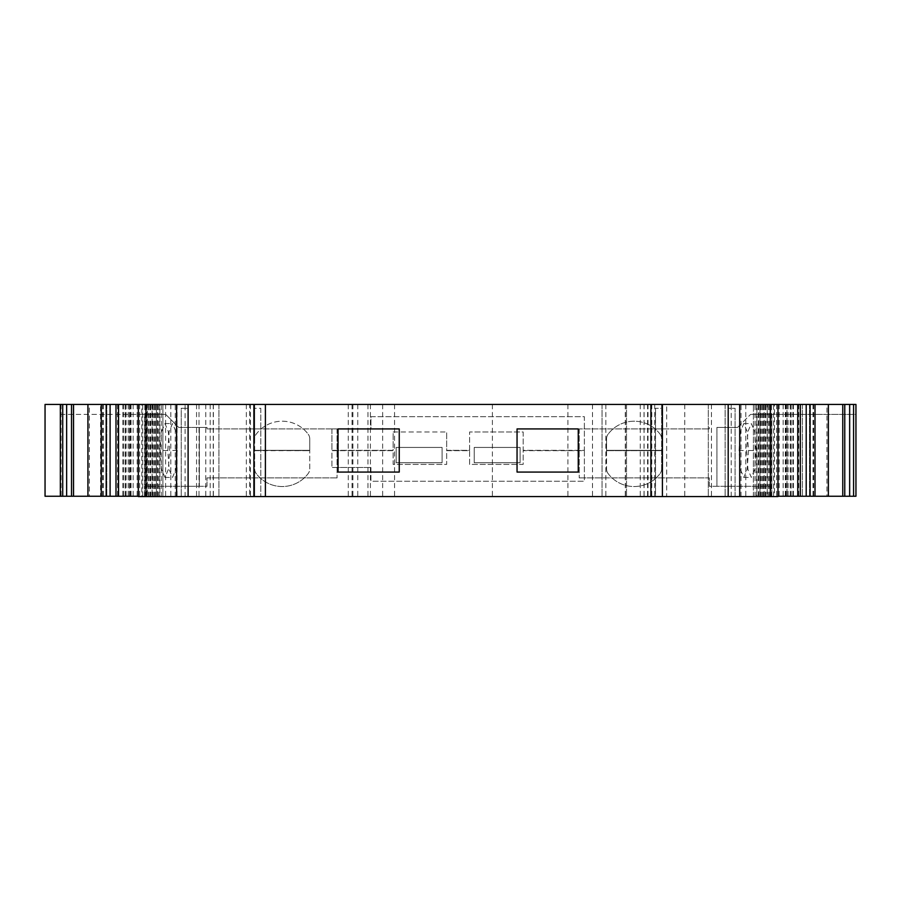 <?xml version="1.0" encoding="UTF-8"?>
<svg xmlns="http://www.w3.org/2000/svg" width="901" height="901" viewBox="0 0 901 901"><rect width="100%" height="100%" fill="white"/><g stroke="black" fill="none" stroke-linecap="round" stroke-linejoin="round"><path stroke-width="0.68" stroke-dasharray="4.5 3.38" d="M579.242 428.932L579.242 477.89L579.242 428.932L709.29 428.932L579.242 428.932M579.242 477.89L709.29 477.89L709.29 486.303L771.797 486.303L771.797 496.248L855.95 496.248L771.797 496.248L771.797 486.303L709.29 486.303L709.29 477.89L579.242 477.89M337.064 428.932L337.064 477.89L337.064 428.932L207.016 428.932L337.064 428.932M337.064 477.89L207.016 477.89L207.016 486.303L144.498 486.303L144.498 496.248L60.344 496.248L144.498 496.248L144.498 486.303L207.016 486.303L207.016 477.89L337.064 477.89M739.068 450.5L740.442 431.466L743.787 423.571L747.143 431.466L748.517 450.5L747.143 469.534L743.787 477.429L740.442 469.534L739.068 450.5L746.602 450.5L747.976 469.534L751.321 477.429L754.678 469.534L756.052 450.5L754.678 431.466L751.321 423.571L747.976 431.466L746.602 450.5M748.517 450.5L756.052 450.5M167.789 450.5L169.163 431.466L172.508 423.571L175.853 431.466L177.227 450.5L175.853 469.534L172.508 477.429L169.163 469.534L167.789 450.5L160.254 450.5L161.628 469.534L164.973 477.429L168.318 469.534L169.692 450.5L168.318 431.466L164.973 423.571L161.628 431.466L160.254 450.5M177.227 450.5L169.692 450.5M517.05 428.932L517.05 472.068L578.251 472.068L578.251 428.932L517.05 428.932M338.044 428.932L338.044 472.068L399.244 472.068L399.244 428.932L338.044 428.932M396.181 447.437L396.181 462.742L442.087 462.742L442.087 447.437L396.181 447.437L442.087 447.437L442.087 462.742L396.181 462.742L396.181 447.437M474.219 447.437L474.219 462.742L520.114 462.742L520.114 447.437L474.219 447.437L520.114 447.437L520.114 462.742L474.219 462.742L474.219 447.437M608.085 473.532A7.647 7.647 0 0 1 606.564 468.937A7.647 7.647 0 0 0 608.085 473.532A32.515 32.515 0 0 0 660.106 473.532A32.515 32.515 0 0 1 608.085 473.532M606.564 450.658L606.564 468.937L606.564 450.658L661.638 450.658L606.564 450.658M661.638 468.937L661.638 404.448L661.638 468.937A7.647 7.647 0 0 1 660.106 473.532A7.647 7.647 0 0 0 661.638 468.937M138.315 496.248L777.98 496.248M138.315 496.552L141.795 496.552L141.795 404.448L138.315 404.448L777.98 404.448M370.942 467.484L370.942 481.258L584.377 481.258L584.377 450.658L523.177 450.658L523.177 464.42L469.624 464.42L469.624 450.658L446.671 450.658L446.671 464.42L393.129 464.42L393.129 450.658L331.928 450.658L331.928 467.484L331.928 450.658L393.129 450.658L393.129 464.42L446.671 464.42L446.671 450.658L469.624 450.658L469.624 464.42L523.177 464.42L523.177 450.658L584.377 450.658L584.377 481.258L370.942 481.258L370.942 467.484L331.928 467.484L370.942 467.484M660.106 434.203A7.647 7.647 0 0 1 661.638 438.798A7.647 7.647 0 0 0 660.106 434.203A32.515 32.515 0 0 0 608.085 434.203A32.515 32.515 0 0 1 660.106 434.203M661.638 450.342L606.564 450.342L606.564 438.798A7.647 7.647 0 0 1 608.085 434.203A7.647 7.647 0 0 0 606.564 438.798L606.564 450.342L661.638 450.342M370.942 416.69L584.377 416.69L584.377 450.342L523.177 450.342L523.177 431.984L469.624 431.984L523.177 431.984L523.177 450.342L584.377 450.342L584.377 416.69L370.942 416.69L370.942 428.932L331.928 428.932L331.928 450.342L331.928 428.932L370.942 428.932L370.942 416.69M469.624 450.342L469.624 431.984L469.624 450.342L446.671 450.342L446.671 431.984L446.671 450.342L469.624 450.342M393.129 431.984L446.671 431.984L393.129 431.984L393.129 450.342L331.928 450.342L393.129 450.342L393.129 431.984M256.188 473.532A7.647 7.647 0 0 1 254.656 468.937L254.656 450.658L309.741 450.658L254.656 450.342L309.741 450.342L309.741 438.798A7.647 7.647 0 0 0 308.21 434.203A7.647 7.647 0 0 1 309.741 438.798L309.741 450.342L254.656 450.342L254.656 438.798A7.647 7.647 0 0 1 256.188 434.203A32.515 32.515 0 0 1 308.21 434.203A32.515 32.515 0 0 0 256.188 434.203A7.647 7.647 0 0 0 254.656 438.798L254.656 404.448L666.672 404.448L666.672 496.552L254.656 496.552L254.656 468.937A7.647 7.647 0 0 0 256.188 473.532A32.515 32.515 0 0 0 308.21 473.532A32.515 32.515 0 0 1 256.188 473.532M309.741 468.937L309.741 450.658L309.741 468.937A7.647 7.647 0 0 1 308.21 473.532A7.647 7.647 0 0 0 309.741 468.937M826.938 496.248L828.368 496.248L826.938 496.248L826.938 404.448L828.368 404.448L826.938 404.448M89.368 496.248L87.926 496.248L89.368 496.248L89.368 404.448L87.926 404.448L89.368 404.448M100.563 496.248L60.344 496.248L100.563 496.248L100.563 404.448L45.05 404.448L45.05 496.248L855.95 496.248L855.95 404.448L100.563 404.448M800.122 404.448L776.685 404.448L798.714 404.448L786.956 404.448L786.99 496.248L786.956 404.448L773.565 404.448L800.313 404.448M199.02 404.448L199.02 496.248M196.564 404.448L196.564 496.248M218.92 404.448L218.92 496.248L218.92 404.448M170.818 404.448L170.818 496.248M246.345 404.448L246.345 496.248M250.444 404.448L250.444 496.248M348.282 404.448L348.282 496.248M367.957 404.448L367.957 496.248M382.643 404.448L382.643 496.248M492.397 404.448L492.397 496.248M567.9 404.448L567.9 496.248M602.048 404.448L602.048 496.248L602.048 404.448M651.772 404.448L651.772 496.248M647.582 404.448L647.582 496.248M626.522 404.448L626.522 496.248L626.522 404.448M725.136 404.448L725.136 496.248L725.136 404.448M708.31 404.448L708.31 496.248L708.31 404.448M745.791 404.448L745.791 496.248M802.397 404.448L802.397 496.248L802.397 404.448M855.95 414.392L855.95 496.248L855.95 414.392L771.797 414.392L855.95 414.392M771.797 414.392L771.797 486.303L771.797 414.392L750.601 414.392L771.797 414.392M809.492 404.448L809.492 496.248L809.481 404.448M792.869 404.448L792.869 496.248M786.066 404.448L786.066 496.248M798.016 404.448L798.016 496.248M778.092 404.448L778.092 496.248M138.213 404.448L138.213 496.248M118.279 404.448L118.279 496.248M129.305 404.448L129.305 496.248M130.228 404.448L130.228 496.248M123.426 404.448L123.426 496.248M106.802 404.448L106.802 496.248L106.825 404.448M60.344 404.448L60.344 496.248L60.344 404.448M60.344 414.392L144.498 414.392L144.498 486.303L144.498 414.392L60.344 414.392M125.295 496.248L125.295 404.448M142.741 496.248L142.741 404.448M129.339 496.248L129.339 404.448M773.565 496.248L773.565 404.448M790.999 496.248L790.999 404.448M144.498 414.392L165.705 414.392L178.702 427.401L199.358 427.401L199.358 486.303L199.358 427.401L178.702 427.401L165.705 414.392L144.498 414.392M207.016 427.401L199.358 427.401L207.016 427.401L207.016 428.932L207.016 427.401M716.937 427.401L716.937 486.303L716.937 427.401L737.592 427.401L716.937 427.401M709.29 427.401L709.29 428.932L709.29 427.401M737.592 427.401L750.601 414.392L737.592 427.401M731.195 496.552L731.195 404.448L759.982 404.448L759.982 496.552L666.672 496.552M731.195 404.448L666.672 404.448M185.099 496.552L156.369 496.552L156.369 404.448L249.622 404.448L249.622 496.552L185.099 496.552L185.099 404.448M249.622 404.448L254.656 404.448L254.656 496.552L249.622 496.552M774.5 404.448L777.867 404.448L777.867 496.552L774.5 496.552L774.5 404.448L759.982 404.448M159.86 404.448L162.912 404.448L162.912 496.552L159.86 496.552L159.86 404.448L156.369 404.448M162.912 404.448L145.534 404.448L152.123 404.448L152.123 496.552L152.078 404.448L141.795 404.448M758.777 404.448L758.777 496.552L770.772 496.552L767.235 496.552L767.235 404.448M774.5 496.552L767.235 496.552M728.199 496.552L728.199 408.277L735.081 408.277L735.081 496.552L728.199 496.552L735.081 496.552L735.081 408.277L728.199 408.277L728.199 404.448M655.523 496.552L662.404 496.552L655.523 496.552L655.523 408.277L655.523 496.552M253.891 496.552L260.783 496.552L253.891 496.552L253.891 404.448M188.106 496.552L181.225 496.552L188.106 496.552L188.106 404.448M141.795 496.552L147.449 496.552L147.449 404.448M162.912 496.552L147.449 496.552M159.86 496.552L156.369 496.552M759.982 496.552L756.919 496.552L756.919 404.448M758.777 496.552L756.919 496.552M181.225 408.277L188.106 408.277L181.225 408.277L181.225 496.552L181.225 408.277M260.783 408.277L260.783 496.552L260.783 408.277L253.891 408.277L260.783 408.277M662.404 404.448L662.404 408.277L655.523 408.277L662.404 408.277L662.404 496.552M146.672 404.448L146.672 496.248M205.777 404.448L205.777 496.248M213.233 404.448L213.233 496.248M210.203 404.448L210.203 496.248M177.08 404.448L177.08 496.248M352.922 404.448L352.922 496.248M357.765 404.448L357.765 496.248M352.1 404.448L352.1 496.248M370.401 404.448L370.401 496.248M394.548 404.448L394.548 496.248M592.498 404.448L592.498 496.248M605.866 404.448L605.866 496.248M647.943 404.448L647.943 496.248M640.273 404.448L640.273 496.248M644.024 404.448L644.024 496.248M625.463 404.448L625.463 496.248M648.01 404.448L648.01 496.248M654.7 404.448L654.7 496.248M684.771 404.448L684.771 496.248M711.463 404.448L711.463 496.248M787.102 404.448L787.102 496.248M813.659 404.448L813.659 496.248M788.105 404.448L788.105 496.248M785.424 404.448L785.424 496.248M813.006 404.448L813.006 496.248M783.138 404.448L783.138 496.248M779.14 404.448L779.14 496.248M791.157 404.448L791.157 496.248M790.211 404.448L790.211 496.248M793.409 404.448L793.409 496.248M798.297 404.448L798.297 496.248M117.997 404.448L117.997 496.248M122.896 404.448L122.896 496.248M126.084 404.448L126.084 496.248M125.138 404.448L125.138 496.248M133.157 404.448L133.157 496.248M137.155 404.448L137.155 496.248M103.3 404.448L103.3 496.248M128.19 404.448L128.19 496.248M130.882 404.448L130.882 496.248M102.635 404.448L102.635 496.248M61.11 404.448L61.11 496.248M741.027 496.552L741.027 404.448M759.937 496.552L759.937 404.448M175.267 496.552L175.267 404.448M159.387 496.552L159.387 404.448M771.481 496.552L771.481 404.448M768.857 496.552L768.857 404.448M765.839 496.552L765.839 404.448M764.217 496.552L764.217 404.448M767.708 496.552L767.708 404.448M770.727 496.552L770.727 404.448L770.772 496.552M769.105 496.552L769.105 404.448M766.087 496.552L766.087 404.448M763.462 496.552L763.462 404.448M760.444 496.552L760.444 404.448M758.822 496.552L758.822 404.448M761.841 496.552L761.841 404.448M762.314 496.552L762.314 404.448M765.332 496.552L765.332 404.448M763.71 496.552L763.71 404.448M760.692 496.552L760.692 404.448M758.068 496.552L758.068 404.448M755.049 496.552L755.049 404.448M753.427 496.552L753.427 404.448L753.382 496.552M756.446 496.552L756.446 404.448M162.867 496.552L162.867 404.448M161.245 496.552L161.245 404.448M158.238 496.552L158.238 404.448M155.603 496.552L155.603 404.448M152.596 496.552L152.596 404.448M150.974 496.552L150.974 404.448M153.981 496.552L153.981 404.448M154.465 496.552L154.465 404.448M157.472 496.552L157.472 404.448M155.85 496.552L155.85 404.448M152.843 496.552L152.843 404.448M150.208 496.552L150.208 404.448M147.201 496.552L147.201 404.448M145.579 496.552L145.579 404.448M148.586 496.552L148.586 404.448M149.059 496.552L149.059 404.448M150.456 496.552L150.456 404.448M144.813 496.552L144.813 404.448M138.439 404.448L138.439 496.552M743.787 477.429L751.321 477.429M743.787 423.571L751.321 423.571M164.973 477.429L172.508 477.429M164.973 423.571L172.508 423.571M213.368 404.448L213.368 496.248M165.604 404.448L165.604 496.248M352.043 404.448L352.043 496.248M644.091 404.448L644.091 496.248M625.26 404.448L625.26 496.248M785.289 404.448L785.289 496.248M798.714 404.448L798.714 496.248M776.685 404.448L776.685 496.248M139.621 404.448L139.621 496.248M117.592 404.448L117.592 496.248M131.017 404.448L131.017 496.248M156.323 496.552L156.323 404.448M764.172 404.448L764.172 496.552M765.377 496.552L765.377 404.448M150.929 496.552L150.929 404.448M157.517 404.448L157.517 496.552M145.534 496.552L145.534 404.448"/><path stroke-width="1.35" d="M578.251 428.932L517.05 428.932L517.05 472.068L578.251 472.068L578.251 428.932M399.244 428.932L338.044 428.932L338.044 472.068L399.244 472.068L399.244 428.932M60.344 404.448L60.344 496.248L45.05 496.248L45.05 404.448L118.538 404.448L118.538 496.248L138.315 496.248M777.98 496.248L855.95 496.248L855.95 404.448L853.585 404.448L853.585 496.248M777.867 404.448L797.757 404.448L797.757 496.248M118.538 404.448L138.315 404.448L138.315 496.552L777.867 496.552M853.585 404.448L815.011 404.448L815.011 496.248L815.011 404.448L810.123 404.448L810.123 496.248M810.123 404.448L800.313 404.448L800.313 496.248L800.313 404.448L797.757 404.448M60.344 496.248L101.284 496.248L101.284 404.448L101.284 496.248L115.992 496.248L115.992 404.448L115.992 496.248L118.538 496.248M828.368 404.448L828.368 496.248M87.926 404.448L87.926 496.248M138.315 404.448L253.891 404.448L253.891 496.552M777.98 496.552L777.98 404.448L253.891 404.448M188.106 404.448L188.106 496.552M662.404 404.448L662.404 496.552M728.199 404.448L728.199 496.552M849.654 404.448L849.654 496.248M844.766 404.448L844.766 496.248M842.773 404.448L842.773 496.248M806.204 404.448L806.204 496.248M110.102 404.448L110.102 496.248M106.183 404.448L106.183 496.248M73.533 404.448L73.533 496.248M71.528 404.448L71.528 496.248M66.64 404.448L66.64 496.248M62.721 404.448L62.721 496.248M265.401 404.448L265.401 496.552M650.905 404.448L650.905 496.552M739.698 404.448L739.698 496.552M770.332 404.448L770.332 496.552M145.962 404.448L145.962 496.552M176.596 404.448L176.596 496.552"/></g></svg>
